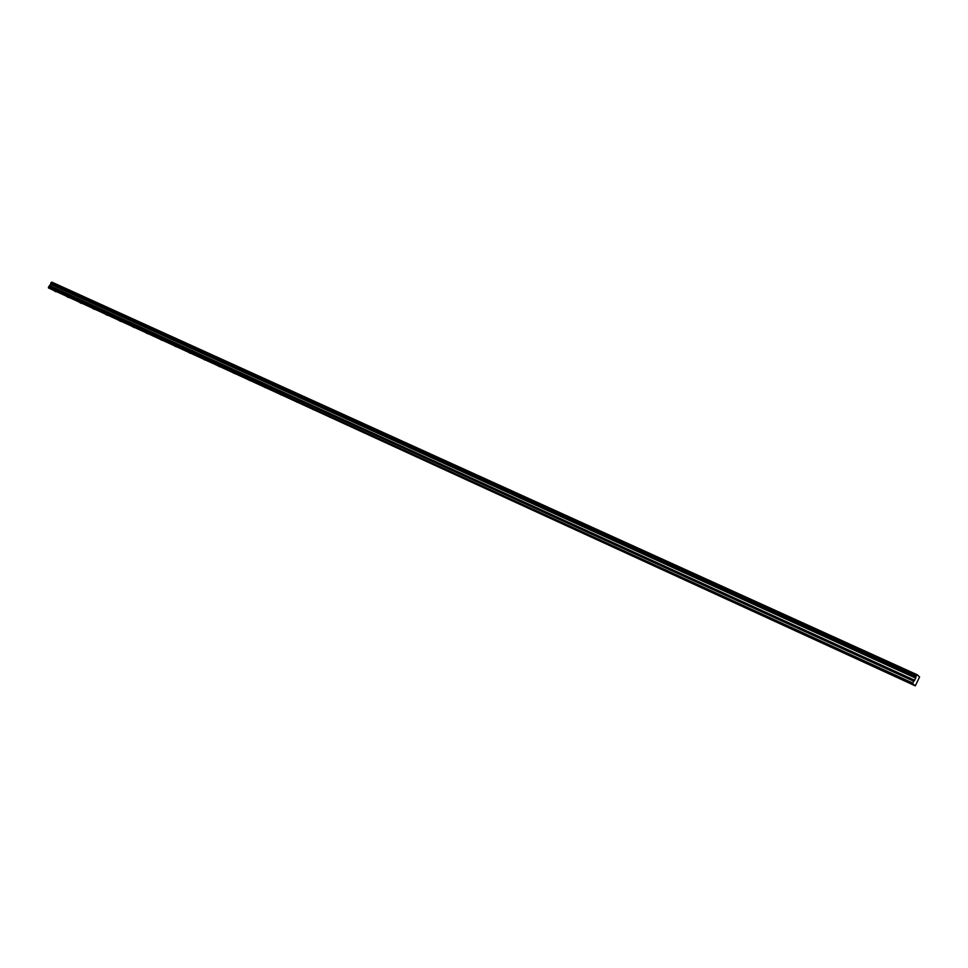 <?xml version="1.0" encoding="UTF-8"?>
<svg xmlns="http://www.w3.org/2000/svg" width="968" height="968" viewBox="0 0 968 968"><rect width="100%" height="100%" fill="white"/><g stroke="black" fill="none" stroke-linecap="round" stroke-linejoin="round"><path stroke-width="1.45" d="M54.148 290.763L55.987 291.779L54.148 290.763M904.414 680.214L906.423 681.278L904.414 680.214M877.335 667.811L879.331 668.876L877.335 667.811M850.799 655.663L852.796 656.727L850.799 655.663M824.809 643.756L826.793 644.821L824.809 643.756M799.338 632.092L801.322 633.145L799.338 632.092M774.376 620.657L776.348 621.71L774.376 620.657M749.897 609.441L751.87 610.505L749.897 609.441M725.903 598.454L727.875 599.507L725.903 598.454M702.369 587.673L704.329 588.726L702.369 587.673M679.282 577.097L681.242 578.15L679.282 577.097M656.643 566.728L658.591 567.78L656.643 566.728M634.415 556.539L636.363 557.604L634.415 556.539M612.599 546.557L614.547 547.61L612.599 546.557M591.194 536.744L593.13 537.809L591.194 536.744M570.176 527.124L572.112 528.177L570.176 527.124M549.534 517.662L551.47 518.715L549.534 517.662M529.266 508.381L531.19 509.434L529.266 508.381M509.349 499.258L511.273 500.311L509.349 499.258M489.784 490.304L491.708 491.357L489.784 490.304M470.569 481.495L472.493 482.548L470.569 481.495M451.681 472.844L453.593 473.896L451.681 472.844M433.119 464.35L435.031 465.39L433.119 464.35M414.873 455.988L416.772 457.029L414.873 455.988M396.928 447.773L398.828 448.813L396.928 447.773M379.287 439.69L381.186 440.73L379.287 439.69M361.935 431.74L363.835 432.793L361.935 431.74M344.874 423.923L346.774 424.976L344.874 423.923M328.079 416.24L329.979 417.281L328.079 416.24M311.563 408.678L313.463 409.718L311.563 408.678M295.313 401.236L297.212 402.277L295.313 401.236M279.328 393.903L281.216 394.944L279.328 393.903M263.586 386.692L265.474 387.732L263.586 386.692M248.098 379.601L249.974 380.642L248.098 379.601M232.84 372.619L234.716 373.648L232.84 372.619M217.824 365.735L219.7 366.775L217.824 365.735M203.038 358.959L204.913 359.999L203.038 358.959M188.47 352.291L190.345 353.32L188.47 352.291M174.131 345.721L175.994 346.75L174.131 345.721M159.998 339.248L161.862 340.276L159.998 339.248M146.083 332.871L147.935 333.899L146.083 332.871M132.374 326.591L134.225 327.62L132.374 326.591M118.858 320.408L120.71 321.424L118.858 320.408M105.536 314.31L107.388 315.326L105.536 314.31M92.42 308.296L94.259 309.312L92.42 308.296M79.473 302.367L81.312 303.383L79.473 302.367M66.719 296.523L68.559 297.539L66.719 296.523M51.897 282.148L917.24 674.781L51.8 282.184L917.24 674.781L919.576 676.935L915.317 685.852L48.473 287.956L912.703 683.686L915.317 685.852M49.078 286.25L50.832 284.011L915.801 677.636L914.663 680.238L913.731 681.218L48.993 286.334L48.4 287.472L912.8 683.069L48.4 287.435M51.8 282.184L50.832 284.011M912.8 683.069L48.473 287.956M917.144 674.877L916.563 675.47L51.159 282.474M51.05 282.523L916.563 675.47M916.466 675.567L916.03 676.463L50.735 283.116M50.747 283.237L916.03 676.463M915.994 676.62L915.837 677.552L50.844 283.951M915.692 678.144L50.844 284.398M48.993 286.334L913.731 681.218M913.635 681.351L912.812 683.009M914.663 680.238L50.094 285.778M50.868 284.277L915.752 677.963M50.009 285.863L914.566 680.383"/></g></svg>
